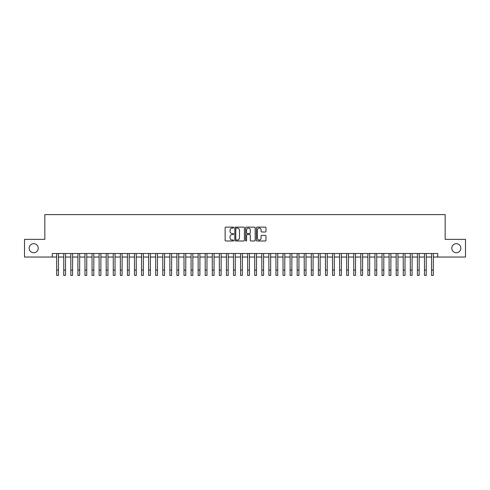 <?xml version="1.0" encoding="UTF-8"?>
<svg xmlns="http://www.w3.org/2000/svg" width="490" height="490" viewBox="0 0 490 490"><rect width="100%" height="100%" fill="white"/><g stroke="black" fill="none" stroke-linecap="round" stroke-linejoin="round"><path stroke-width="0.73" d="M233.681 227.599A0.484 0.484 0 0 0 233.197 227.115L225.823 227.115A0.692 0.692 0 0 0 225.124 227.807L225.124 240.302A0.692 0.692 0 0 0 225.823 240.994L233.197 240.994A0.484 0.484 0 0 0 233.681 240.51A0.484 0.484 0 0 0 233.197 240.027L232.242 240.027A2.223 2.223 0 0 1 230.024 237.803L230.024 236.762A2.223 2.223 0 0 1 232.242 234.539L233.197 234.539A0.484 0.484 0 0 0 233.681 234.055A0.484 0.484 0 0 0 233.197 233.571L232.242 233.571A2.223 2.223 0 0 1 230.024 231.347L230.024 230.306A2.223 2.223 0 0 1 232.242 228.083L233.197 228.083A0.484 0.484 0 0 0 233.681 227.599M451.78 248.203A4.526 4.526 0 0 0 456.306 252.73A4.526 4.526 0 0 0 460.833 248.203A4.526 4.526 0 0 0 456.306 243.671A4.526 4.526 0 0 0 451.78 248.203M29.167 248.203A4.526 4.526 0 0 0 33.694 252.73A4.526 4.526 0 0 0 38.22 248.203A4.526 4.526 0 0 0 33.694 243.671A4.526 4.526 0 0 0 29.167 248.203M265.292 232.009A0.692 0.692 0 0 0 265.984 231.311L265.984 227.807A0.692 0.692 0 0 0 265.292 227.115L257.097 227.115A0.692 0.692 0 0 0 256.405 227.807L256.405 240.302A0.692 0.692 0 0 0 257.097 240.994L265.292 240.994A0.692 0.692 0 0 0 265.984 240.302L265.984 236.07A0.692 0.692 0 0 0 265.292 235.371L261.783 235.371A0.692 0.692 0 0 0 261.09 236.07L261.09 238.171A1.856 1.856 0 0 1 259.235 240.027A1.856 1.856 0 0 1 257.373 238.171L257.373 229.939A1.856 1.856 0 0 1 259.235 228.083A1.856 1.856 0 0 1 261.09 229.939L261.09 231.311A0.692 0.692 0 0 0 261.783 232.009L265.292 232.009M52.258 257.042L24.5 257.042L24.5 239.359L44.835 239.359L44.835 214.602L445.165 214.602L445.165 239.359L465.5 239.359L465.5 257.042L437.741 257.042L437.741 253.508L52.258 253.508L52.258 257.042L56.681 257.042M244.394 227.807A0.692 0.692 0 0 0 243.695 227.115L235.506 227.115A0.692 0.692 0 0 0 234.814 227.807L234.814 240.302A0.692 0.692 0 0 0 235.506 240.994L243.695 240.994A0.692 0.692 0 0 0 244.394 240.302L244.394 227.807M246.305 227.115L254.494 227.115A0.692 0.692 0 0 1 255.186 227.807L255.186 240.302A0.692 0.692 0 0 1 254.494 240.994L250.99 240.994A0.692 0.692 0 0 1 250.292 240.302L250.292 235.237A0.692 0.692 0 0 0 249.6 234.539L247.272 234.539A0.692 0.692 0 0 0 246.58 235.237L246.58 240.51A0.484 0.484 0 0 1 246.096 240.994A0.484 0.484 0 0 1 245.606 240.51L245.606 227.807A0.692 0.692 0 0 1 246.305 227.115M58.451 257.042L63.755 257.042M65.525 257.042L70.83 257.042M72.594 257.042L77.904 257.042M79.668 257.042L84.972 257.042M86.742 257.042L92.047 257.042M93.817 257.042L99.121 257.042M100.891 257.042L106.195 257.042M107.959 257.042L113.264 257.042M115.034 257.042L120.338 257.042M122.108 257.042L127.412 257.042M129.182 257.042L134.487 257.042M136.251 257.042L141.555 257.042M143.325 257.042L148.629 257.042M150.399 257.042L155.704 257.042M157.474 257.042L162.778 257.042M164.542 257.042L169.852 257.042M171.616 257.042L176.921 257.042M178.691 257.042L183.995 257.042M185.765 257.042L191.069 257.042M192.839 257.042L198.144 257.042M199.908 257.042L205.212 257.042M206.982 257.042L212.286 257.042M214.057 257.042L219.361 257.042M221.131 257.042L226.435 257.042M228.199 257.042L233.503 257.042M235.274 257.042L240.578 257.042M242.348 257.042L247.652 257.042M249.422 257.042L254.727 257.042M256.497 257.042L261.801 257.042M263.565 257.042L268.869 257.042M270.639 257.042L275.944 257.042M277.714 257.042L283.018 257.042M284.788 257.042L290.092 257.042M291.856 257.042L297.161 257.042M298.931 257.042L304.235 257.042M306.005 257.042L311.309 257.042M313.079 257.042L318.384 257.042M320.148 257.042L325.458 257.042M327.222 257.042L332.526 257.042M334.296 257.042L339.601 257.042M341.371 257.042L346.675 257.042M348.445 257.042L353.749 257.042M355.513 257.042L360.818 257.042M362.588 257.042L367.892 257.042M369.662 257.042L374.966 257.042M376.737 257.042L382.041 257.042M383.805 257.042L389.109 257.042M390.879 257.042L396.183 257.042M397.954 257.042L403.258 257.042M405.028 257.042L410.332 257.042M412.096 257.042L417.407 257.042M419.171 257.042L424.475 257.042M426.245 257.042L431.549 257.042M433.319 257.042L437.741 257.042M236.272 228.083A0.484 0.484 0 0 0 235.782 228.573L235.782 239.537A0.484 0.484 0 0 0 236.272 240.027L237.276 240.027A2.223 2.223 0 0 0 239.5 237.803L239.5 230.306A2.223 2.223 0 0 0 237.276 228.083L236.272 228.083M250.292 229.975A1.856 1.856 0 0 0 248.436 228.12A1.856 1.856 0 0 0 246.58 229.975L246.58 232.873A0.692 0.692 0 0 0 247.272 233.571L249.6 233.571A0.692 0.692 0 0 0 250.292 232.873L250.292 229.975M56.681 270.094L58.451 270.094L58.451 275.398L56.681 275.398L56.681 253.508M58.451 270.094L58.451 253.508M63.755 270.094L65.525 270.094L65.525 275.398L63.755 275.398L63.755 253.508M65.525 270.094L65.525 253.508M70.83 270.094L72.594 270.094L72.594 275.398L70.83 275.398L70.83 253.508M72.594 270.094L72.594 253.508M77.904 270.094L79.668 270.094L79.668 275.398L77.904 275.398L77.904 253.508M79.668 270.094L79.668 253.508M84.972 270.094L86.742 270.094L86.742 275.398L84.972 275.398L84.972 253.508M86.742 270.094L86.742 253.508M92.047 270.094L93.817 270.094L93.817 275.398L92.047 275.398L92.047 253.508M93.817 270.094L93.817 253.508M99.121 270.094L100.891 270.094L100.891 275.398L99.121 275.398L99.121 253.508M100.891 270.094L100.891 253.508M106.195 270.094L107.959 270.094L107.959 275.398L106.195 275.398L106.195 253.508M107.959 270.094L107.959 253.508M113.264 270.094L115.034 270.094L115.034 275.398L113.264 275.398L113.264 253.508M115.034 270.094L115.034 253.508M120.338 270.094L122.108 270.094L122.108 275.398L120.338 275.398L120.338 253.508M122.108 270.094L122.108 253.508M127.412 270.094L129.182 270.094L129.182 275.398L127.412 275.398L127.412 253.508M129.182 270.094L129.182 253.508M134.487 270.094L136.251 270.094L136.251 275.398L134.487 275.398L134.487 253.508M136.251 270.094L136.251 253.508M141.555 270.094L143.325 270.094L143.325 275.398L141.555 275.398L141.555 253.508M143.325 270.094L143.325 253.508M148.629 270.094L150.399 270.094L150.399 275.398L148.629 275.398L148.629 253.508M150.399 270.094L150.399 253.508M155.704 270.094L157.474 270.094L157.474 275.398L155.704 275.398L155.704 253.508M157.474 270.094L157.474 253.508M162.778 270.094L164.542 270.094L164.542 275.398L162.778 275.398L162.778 253.508M164.542 270.094L164.542 253.508M169.852 270.094L171.616 270.094L171.616 275.398L169.852 275.398L169.852 253.508M171.616 270.094L171.616 253.508M176.921 270.094L178.691 270.094L178.691 275.398L176.921 275.398L176.921 253.508M178.691 270.094L178.691 253.508M183.995 270.094L185.765 270.094L185.765 275.398L183.995 275.398L183.995 253.508M185.765 270.094L185.765 253.508M191.069 270.094L192.839 270.094L192.839 275.398L191.069 275.398L191.069 253.508M192.839 270.094L192.839 253.508M198.144 270.094L199.908 270.094L199.908 275.398L198.144 275.398L198.144 253.508M199.908 270.094L199.908 253.508M205.212 270.094L206.982 270.094L206.982 275.398L205.212 275.398L205.212 253.508M206.982 270.094L206.982 253.508M212.286 270.094L214.057 270.094L214.057 275.398L212.286 275.398L212.286 253.508M214.057 270.094L214.057 253.508M219.361 270.094L221.131 270.094L221.131 275.398L219.361 275.398L219.361 253.508M221.131 270.094L221.131 253.508M226.435 270.094L228.199 270.094L228.199 275.398L226.435 275.398L226.435 253.508M228.199 270.094L228.199 253.508M233.503 270.094L235.274 270.094L235.274 275.398L233.503 275.398L233.503 253.508M235.274 270.094L235.274 253.508M240.578 270.094L242.348 270.094L242.348 275.398L240.578 275.398L240.578 253.508M242.348 270.094L242.348 253.508M247.652 270.094L249.422 270.094L249.422 275.398L247.652 275.398L247.652 253.508M249.422 270.094L249.422 253.508M254.727 270.094L256.497 270.094L256.497 275.398L254.727 275.398L254.727 253.508M256.497 270.094L256.497 253.508M261.801 270.094L263.565 270.094L263.565 275.398L261.801 275.398L261.801 253.508M263.565 270.094L263.565 253.508M268.869 270.094L270.639 270.094L270.639 275.398L268.869 275.398L268.869 253.508M270.639 270.094L270.639 253.508M275.944 270.094L277.714 270.094L277.714 275.398L275.944 275.398L275.944 253.508M277.714 270.094L277.714 253.508M283.018 270.094L284.788 270.094L284.788 275.398L283.018 275.398L283.018 253.508M284.788 270.094L284.788 253.508M290.092 270.094L291.856 270.094L291.856 275.398L290.092 275.398L290.092 253.508M291.856 270.094L291.856 253.508M297.161 270.094L298.931 270.094L298.931 275.398L297.161 275.398L297.161 253.508M298.931 270.094L298.931 253.508M304.235 270.094L306.005 270.094L306.005 275.398L304.235 275.398L304.235 253.508M306.005 270.094L306.005 253.508M311.309 270.094L313.079 270.094L313.079 275.398L311.309 275.398L311.309 253.508M313.079 270.094L313.079 253.508M318.384 270.094L320.148 270.094L320.148 275.398L318.384 275.398L318.384 253.508M320.148 270.094L320.148 253.508M325.458 270.094L327.222 270.094L327.222 275.398L325.458 275.398L325.458 253.508M327.222 270.094L327.222 253.508M332.526 270.094L334.296 270.094L334.296 275.398L332.526 275.398L332.526 253.508M334.296 270.094L334.296 253.508M339.601 270.094L341.371 270.094L341.371 275.398L339.601 275.398L339.601 253.508M341.371 270.094L341.371 253.508M346.675 270.094L348.445 270.094L348.445 275.398L346.675 275.398L346.675 253.508M348.445 270.094L348.445 253.508M353.749 270.094L355.513 270.094L355.513 275.398L353.749 275.398L353.749 253.508M355.513 270.094L355.513 253.508M360.818 270.094L362.588 270.094L362.588 275.398L360.818 275.398L360.818 253.508M362.588 270.094L362.588 253.508M367.892 270.094L369.662 270.094L369.662 275.398L367.892 275.398L367.892 253.508M369.662 270.094L369.662 253.508M374.966 270.094L376.737 270.094L376.737 275.398L374.966 275.398L374.966 253.508M376.737 270.094L376.737 253.508M382.041 270.094L383.805 270.094L383.805 275.398L382.041 275.398L382.041 253.508M383.805 270.094L383.805 253.508M389.109 270.094L390.879 270.094L390.879 275.398L389.109 275.398L389.109 253.508M390.879 270.094L390.879 253.508M396.183 270.094L397.954 270.094L397.954 275.398L396.183 275.398L396.183 253.508M397.954 270.094L397.954 253.508M403.258 270.094L405.028 270.094L405.028 275.398L403.258 275.398L403.258 253.508M405.028 270.094L405.028 253.508M410.332 270.094L412.096 270.094L412.096 275.398L410.332 275.398L410.332 253.508M412.096 270.094L412.096 253.508M417.407 270.094L419.171 270.094L419.171 275.398L417.407 275.398L417.407 253.508M419.171 270.094L419.171 253.508M424.475 270.094L426.245 270.094L426.245 275.398L424.475 275.398L424.475 253.508M426.245 270.094L426.245 253.508M431.549 270.094L433.319 270.094L433.319 275.398L431.549 275.398L431.549 253.508M433.319 270.094L433.319 253.508"/></g></svg>
